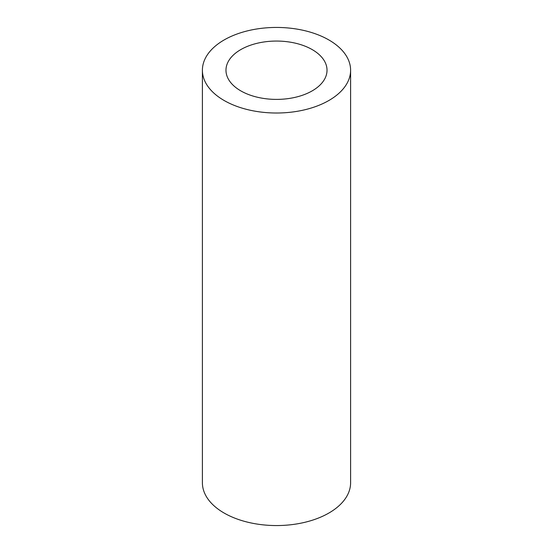<?xml version="1.0" encoding="UTF-8"?>
<svg xmlns="http://www.w3.org/2000/svg" width="553" height="553" viewBox="0 0 553 553"><rect width="100%" height="100%" fill="white"/><g stroke="black" fill="none" stroke-linecap="round" stroke-linejoin="round"><path stroke-width="0.83" d="M350.602 70.231L350.602 482.769A74.102 42.781 180 0 1 304.862 522.302A74.102 42.781 180 0 1 224.103 513.025A74.102 42.781 180 0 1 202.398 482.769L202.398 70.231A74.102 42.781 180 0 1 248.138 30.698A74.102 42.781 180 0 1 328.897 39.975A74.102 42.781 180 0 1 350.602 70.231A74.102 42.781 180 0 1 304.862 109.757A74.102 42.781 180 0 1 224.103 100.48A74.102 42.781 180 0 1 202.398 70.231M240.776 90.858A50.523 29.171 180 0 1 225.977 70.231A50.523 29.171 180 0 1 257.166 43.279A50.523 29.171 180 0 1 312.224 49.604A50.523 29.171 180 0 1 327.023 70.231A50.523 29.171 180 0 1 295.834 97.176A50.523 29.171 180 0 1 240.776 90.858"/></g></svg>
